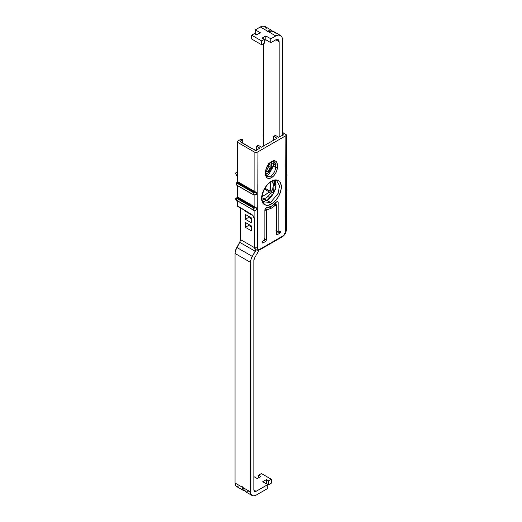 <?xml version="1.0" encoding="UTF-8"?>
<svg xmlns="http://www.w3.org/2000/svg" width="522" height="522" viewBox="0 0 522 522"><rect width="100%" height="100%" fill="white"/><g stroke="black" fill="none" stroke-linecap="round" stroke-linejoin="round"><path stroke-width="0.78" d="M274.128 161.709A7.034 4.065 -60 0 1 275.577 164.972L275.577 167.438A7.034 4.065 -60 0 1 270.605 176.097A1.253 0.724 60 0 1 271.492 177.637A8.287 4.783 120 0 0 277.352 167.431L275.577 167.438L275.577 164.972L273.469 163.758L273.469 166.218L275.577 167.438C275.277 171.099 273.619 173.983 270.605 176.097L267.088 176.449C266.722 176.697 266.357 175.777 265.998 173.695L265.998 171.229C265.378 165.304 274.017 159.523 274.122 161.703L275.577 164.972L273.469 163.758L272.98 161.494L273.469 163.758L271.701 163.751L271.368 162.035L271.701 163.751L273.469 163.758L273.469 166.218L275.577 167.438L277.352 167.431L276.914 162.623L275.649 161.141L273.743 160.756L271.492 161.539L269.235 163.36L267.329 165.944L266.063 168.887L265.626 171.745L266.063 176.553L267.329 178.035L269.235 178.413L271.492 177.637L273.743 175.816L275.649 173.232L276.914 170.289L277.352 164.978A8.287 4.783 120 0 0 271.492 161.539A8.287 4.783 120 0 0 265.626 171.745L265.626 174.198A8.287 4.783 120 0 0 271.492 177.637A1.253 0.724 -120 0 0 270.605 176.097A7.034 4.065 -60 0 1 267.081 176.449M265.946 170.55C267.453 169.493 268.282 168.058 268.445 166.231L268.445 164.678L268.445 166.231L270.102 167.19C269.946 169.017 269.117 170.453 267.61 171.51L265.946 170.55L267.61 171.51L265.998 171.751M262.853 201.642L267.055 200.422L270.605 202.471A1.253 0.724 60 0 1 271.492 204.004C274.376 202.797 281.214 195.43 281.351 186.928C281.214 178.576 274.376 179.111 271.492 181.232L267.714 184.279L264.517 188.592L262.377 193.518L261.626 198.314L262.377 202.236L264.517 204.696L267.714 205.316L271.492 204.004L275.264 200.963L278.461 196.644L280.601 191.718L281.351 186.928L280.601 183L278.461 180.54L275.264 179.92L271.492 181.232A1.253 0.724 60 0 1 271.231 181.806C274.787 180.468 276.693 180.24 276.947 181.114L279.511 185.708L278.161 193.336L270.605 202.471L264.256 203.097C259.153 201.381 263.29 185.702 271.231 181.806A1.253 0.724 -120 0 0 271.492 181.232C268.602 182.439 261.763 189.806 261.626 198.314C261.763 206.666 268.602 206.131 271.492 204.004A1.253 0.724 -120 0 0 270.605 202.471L267.055 200.422L273.815 192.983L275.962 186.23L274.99 180.632M276.086 230.724L278.298 232.003A0.783 0.45 -60 0 0 278.689 231.964L280.079 231.168C281.064 231.233 281.064 231.872 280.079 233.086L277.306 234.685L276.477 234.202L276.477 205.029A0.783 0.45 -60 0 0 276.301 204.663A0.783 0.45 -60 0 0 275.923 204.709L275.923 204.709A0.783 0.45 -60 0 0 275.747 204.846L274.409 204.069L275.747 204.846L271.492 208.102L269.691 207.064L271.492 208.102L276.314 204.67L276.477 234.202L276.719 234.743L277.306 234.685L280.079 233.086L280.908 231.644L280.666 231.109L278.689 231.964L278.141 231.644L278.141 202.171L277.815 201.453L276.556 201.936A16.613 9.592 -60 0 1 271.492 206.183L265.946 207.932L264.843 209.851L264.843 239.324L262.312 241.699L262.07 242.521L262.312 243.056L262.899 242.998L265.672 241.399L266.501 239.963L266.501 210.784L267.231 209.759L265.254 208.617L267.231 209.759L271.492 208.102L267.231 209.759A0.783 0.45 -60 0 0 267.055 209.824A0.783 0.45 -60 0 0 266.501 210.784L266.501 239.963L264.289 238.684L266.501 239.963L265.672 241.399L263.453 240.12L265.672 241.399L262.899 242.998L262.07 242.521L262.899 242.998L262.312 243.056M256.57 150.656L255.31 150.78L254.201 149.501L251.878 148.542L243.011 143.419L243.343 143.23L243.343 143.615L240.022 141.312L242.789 139.713L240.818 139.315L237.693 141.116L240.818 139.315L242.789 139.713L242.789 142.911L242.789 139.713L240.022 141.312L251.878 148.542L254.201 149.501L255.31 150.78L256.57 150.656L257.529 149.501L256.57 150.656M286.356 174.7L286.356 135.041A1.566 0.907 180 0 0 285.893 134.402L282.461 132.418L286.356 135.041L285.893 135.681L285.893 230.365A1.566 0.907 0 0 0 286.356 229.726A1.566 0.907 180 0 1 285.893 230.365A4.698 2.714 -60 0 1 282.572 236.12A1.566 0.907 60 0 1 282.245 236.838A1.566 0.907 -120 0 0 282.572 236.12L260.406 248.916L259.134 249.359L258.057 249.151L257.339 248.322L257.085 152.313L285.893 135.681L285.645 231.983L283.844 235.096L282.572 236.12L260.406 248.916A4.698 2.714 -60 0 1 257.085 246.997L257.085 152.313L254.867 152.313L254.867 191.594L237.693 181.682L237.693 142.395L254.867 152.313L237.693 142.395A1.566 0.907 180 0 1 237.236 141.756A1.566 0.907 180 0 1 237.693 141.116L237.236 141.756L237.693 142.395L237.693 181.682L254.867 191.594A1.566 0.907 0 0 0 255.03 191.678L255.773 192.109M278.298 232.003A0.783 0.45 -60 0 1 278.141 231.644L278.141 202.171L277.032 201.531L277.815 201.453L278.141 202.171L277.032 201.531L271.492 206.183A16.613 9.592 -60 0 1 266.429 207.782L264.843 209.851L264.843 239.324A0.783 0.45 -60 0 1 264.289 240.283L262.899 241.079C261.913 242.293 261.913 242.932 262.899 242.998M273.704 140.157L273.704 136.32L275.368 135.361L278.689 137.279L281.019 135.935L278.689 137.279L275.368 135.361L273.704 136.32L273.704 140.157M256.53 150.695L256.53 146.238L258.194 145.279L261.515 147.197L277.032 138.239L261.515 147.197L258.194 145.279L256.53 146.238L256.53 150.695M268.06 167.98A20.684 11.941 120 0 0 266.585 168.091L268.06 167.98M259.852 148.157L257.529 149.501L259.852 148.157L256.53 146.238L259.852 148.157M275.923 202.621L275.923 204.441L275.923 202.621M277.906 231.775L276.477 232.603L277.906 231.775M236.968 172.24L235.774 172.926L235.774 173.885A0.783 0.45 60 0 1 235.748 172.939A0.783 0.45 60 0 1 235.774 172.926L236.916 172.267M235.774 173.885L237.236 176.221L235.774 173.885M236.649 198.125L235.585 198.889L237.236 201.812L235.774 199.476A0.783 0.45 60 0 1 235.748 198.53A0.783 0.45 60 0 1 235.774 198.517L237.177 197.486L254.749 207.632L253.855 207.769L236.936 198.001L237.197 196.951L236.649 198.125M237.236 205.733L252.1 214.692L254.312 218.529L253.666 216.343L252.1 214.692L237.693 206.373L237.693 201.107L237.693 206.373A1.566 0.907 0 0 1 237.236 205.733L237.236 200.839M255.767 194.921L255.03 195.006A1.566 0.907 180 0 1 254.867 194.921L254.867 206.947L237.693 197.035L237.693 185.754L237.693 197.035L254.867 206.947A1.566 0.907 0 0 0 255.03 207.032L255.773 207.469M255.767 210.275L255.03 210.359A1.566 0.907 180 0 1 254.867 210.275L254.867 246.997L254.312 246.678L254.312 218.529L254.312 246.678L254.873 248.85L255.708 249.607M264.302 201.512L265.691 200.239L264.302 201.512M264.843 209.824L266.501 210.784L264.843 209.824M283.237 134.656L282.461 134.415L283.237 134.656L283.022 135.387L283.022 134.565L283.022 135.387L281.019 135.935L283.022 135.387L283.237 134.656L283.022 135.387M263.623 126.148L263.375 146.121L263.623 126.148M236.701 198.06L237.236 196.768L237.549 196.938A1.566 0.907 0 0 0 237.693 197.035L237.36 197.61L254.534 207.528L254.867 206.947L254.867 194.921L254.534 194.732M256.38 192.468L254.749 192.279L255.03 191.678L256.38 192.468L256.38 194.517L253.933 194.895L253.855 192.416L253.933 192.846L256.38 192.468L256.38 194.517L253.933 194.895L253.933 192.846L256.38 192.468L253.855 192.416L236.936 182.648L237.236 181.415L237.549 181.584A1.566 0.907 0 0 0 237.693 181.682L237.36 182.256A2.036 1.174 180 0 1 237.177 182.132L236.936 182.648L253.855 192.416L254.749 192.279A2.036 1.174 180 0 1 254.534 192.174L237.36 182.256L254.534 192.174L254.867 191.594L254.867 152.313A1.566 0.907 180 0 0 257.085 152.313L285.893 135.681A1.566 0.907 180 0 0 286.356 135.041M277.032 138.239L273.704 136.32L277.032 138.239M254.534 210.085L254.867 210.275L254.867 246.997A6.271 3.621 120 0 0 256.165 249.868L260.087 249.633A1.566 0.907 -120 0 0 260.406 248.916A1.566 0.907 60 0 1 260.087 249.633A1.566 0.907 60 0 1 259.303 249.555A6.271 3.621 -60 0 1 256.165 249.868A6.271 3.621 -60 0 1 254.867 246.997L254.312 246.678A6.271 3.621 120 0 0 255.636 249.562M256.38 207.821L254.749 207.632L255.03 207.032L256.38 207.821L256.38 209.87L253.933 210.249L253.933 208.2L256.38 207.821L256.38 209.87L253.933 210.249L253.933 208.2L256.38 207.821L253.855 207.769L253.633 210.203L236.714 200.435L236.714 198.386L253.933 208.2L253.855 207.769L236.936 198.001L236.714 198.386L253.633 208.154L253.933 210.249M254.867 246.997A1.566 0.907 0 0 0 257.085 246.997A1.566 0.907 180 0 1 254.867 246.997M253.933 194.967L256.367 194.53M260.087 249.633L282.245 236.838A1.566 0.907 60 0 1 281.462 236.76M282.245 236.838C284.771 235.135 286.141 232.766 286.356 229.726L286.297 175.196L286.956 173.78L286.956 175.829L286.297 177.245L286.297 175.196L286.956 173.78L286.956 175.829L286.415 176.553M286.885 191.339L286.969 189.088L286.356 188.664L286.297 190.55L286.956 189.14L286.956 191.183L286.297 192.598L286.324 189.688M286.297 190.55L286.956 189.14L286.656 188.833L286.956 189.14L286.656 188.833L286.415 189.349L286.297 190.55L286.337 189.767M276.477 230.685L275.923 230.365M280.079 231.168L280.666 231.109M280.079 233.086L277.861 231.807L280.079 233.086M276.477 234.202L277.306 234.685M253.633 194.85L236.714 185.082L236.936 182.648L236.714 183.033L253.633 192.801L253.855 192.416L253.933 192.846L253.633 194.85L236.714 185.082L236.714 183.033L253.633 192.801L253.933 194.895M236.936 185.206L253.855 194.974M286.356 173.957A2.036 1.174 180 0 1 286.415 173.996L286.356 173.311L286.813 173.467L286.356 173.2M286.878 191.013L286.415 191.913M286.956 189.14L286.656 191.391M286.395 192.442L286.956 191.091M253.933 210.32L255.578 210.112M236.714 198.386L236.714 200.435L236.936 198.001M253.633 210.203L236.629 200.259L253.699 210.346L255.225 210.177M236.629 198.308L236.629 200.259M254.749 194.837L255.578 194.758M236.714 183.033L236.936 182.648M236.629 182.954L236.629 184.905M236.701 182.707L237.197 181.597L236.623 182.902L236.779 185.225L253.699 194.993L255.225 194.823M286.878 175.653L286.969 173.735L286.656 173.48L286.956 173.78L286.656 173.48L286.356 174.681M237.177 182.132L237.282 181.454L237.177 182.132M254.749 210.19L256.38 209.87M237.177 197.486L237.282 196.807L237.177 197.486M286.036 173.78L286.415 173.996L286.297 175.196M236.72 197.968L235.774 198.517L236.72 197.968M276.947 181.114L279.511 185.708L278.161 193.336L270.605 202.471L264.256 203.097M267.055 200.422L270.494 197.655L273.404 193.727L275.348 189.238L276.034 184.879L275.348 181.304M271.231 181.806A1.253 0.724 60 0 1 270.637 181.76M268.445 166.231L270.102 167.19L270.102 164.632L269 163.993M269.691 163.282L270.102 164.632L268.445 163.667M265.626 173.278L265.626 174.198M266.331 175.562L268.497 174.883L273.469 166.218L268.497 174.883L266.331 175.562M265.998 173.898L267.61 173.35L270.513 170.276L271.401 168.221L271.701 163.751L271.701 166.224L273.469 166.218L271.701 166.224L267.61 173.35L265.998 173.898M269.372 163.014L270.102 164.632L270.102 167.19L269.372 169.643L267.61 171.51L265.848 171.679M265.626 170.714L265.626 171.745M275.577 164.972L277.352 164.978L275.577 164.972M272.412 181.212L273.345 184.892L272.765 188.592L271.114 192.403L268.641 195.737L265.731 198.086L262.077 199.123M261.796 196.748L270.05 191.789L270.213 182.158M274.37 184.481A8.92 5.148 -60 0 1 273.378 185.166L274.37 184.481M272.986 187.763A8.92 5.148 -60 0 1 273.424 187.966A8.92 5.148 -60 0 1 273.776 188.207L273.776 188.207A8.92 5.148 120 0 0 272.986 187.763M273.815 191.972L273.815 188.305L273.639 192.266A8.9 5.135 -60 0 1 270.814 192.912A8.9 5.135 120 0 0 273.639 192.266L273.815 191.972M268.889 195.469A8.9 5.135 -60 0 1 268.823 199.202M266.52 200.716A8.92 5.148 -60 0 1 266.442 200.67A8.92 5.148 -60 0 1 264.941 198.771L266.52 200.716M262.964 199.913L264.941 198.771L262.964 199.913A8.9 5.135 -60 0 1 262.592 201.12L262.964 199.913M268.673 199.822L269.065 197.283L268.791 195.104M272.243 180.971A10.773 6.218 -60 0 1 272.367 189.78A10.773 6.218 -60 0 1 265.731 198.086M262.051 196.598L269.659 192.2L264.445 189.192L269.659 192.2L270.213 191.241L270.213 182.459M265 188.233L270.213 191.241L265 188.233M263.623 43.62L263.623 145.977L263.623 43.62M270.468 193.44L272.765 194.765L270.468 193.44M279.133 137.025L279.133 41.701L275.812 39.783L270.827 42.66L265.842 39.783L264.4 40.612L265.842 39.783L265.842 35.94L270.827 38.817L275.812 35.94A9.403 5.429 -60 0 1 280.51 35.476A9.403 5.429 -60 0 1 282.461 39.783L282.461 135.537L282.461 39.783L281.952 37.134L280.51 35.476L278.356 35.059L275.812 35.94L268.21 31.555L275.812 35.94L270.827 38.817L270.827 42.66L275.812 39.783L278.161 39.548L279.133 41.701L275.812 39.783L278.161 39.548L279.133 41.701L279.133 137.025M274.37 180.671L274.37 185.323L273.717 184.951L274.37 185.323L274.37 180.671M268.445 165.833L268.386 164.75L268.445 165.833M275.185 33.225L274.037 31.738L271.584 31.15L274.037 31.738L275.185 33.225M268.889 31.405L267.675 31.685L267.897 31.372L260.295 26.987L255.31 29.865L260.295 32.742L256.641 34.857L254.423 33.571L251.656 35.176L251.656 39.013L261.626 44.768L251.656 39.013L251.656 35.176L261.626 40.931L251.656 35.176L254.423 33.571L256.641 34.857L260.295 32.742L255.31 29.865L255.31 33.702L256.974 34.661L255.31 33.702L255.31 29.865L260.295 26.987L267.897 31.372L269.613 30.008L271.479 30.256L272.608 31.248L271.479 30.256L269.613 30.008L267.675 31.685L271.584 31.15M264.4 43.169L261.626 44.768L261.626 40.931L264.4 39.333L262.181 38.054L265.842 35.94L270.827 38.817L270.827 42.66L265.842 39.783L265.842 35.94L262.181 38.054L264.4 39.333L264.4 43.169L264.4 39.333L261.626 40.931L261.626 44.768L264.4 43.169M266.442 28.175L265 26.518L262.84 26.1L260.295 26.987A9.403 5.429 120 0 1 265 26.518L271.479 30.256M243.135 490.334L236.655 486.595L235.455 485.212L235.03 483.007L235.03 253.457A8.62 4.979 120 0 1 236.818 247.454L239.761 242.352L255.278 251.31A3.915 2.264 -60 0 0 255.93 249.731L252.335 256.406L236.818 247.454L252.335 256.406L251.01 259.454L250.547 262.416L235.03 253.457L250.547 262.416L250.547 491.965L243.135 487.685L250.547 491.965L250.971 494.171L252.172 495.554L253.966 495.9L256.087 495.163L267.721 488.448L256.087 495.163A7.837 4.522 -60 0 1 252.172 495.554A7.837 4.522 -60 0 1 250.547 491.965L250.547 262.416A8.62 4.979 -60 0 1 252.335 256.406L255.278 251.31L239.761 242.352L235.5 250.501L235.03 253.457L235.03 483.007L242.449 487.287L242.175 489.094L243.135 490.334L245.177 490.824L243.135 490.334L242.175 489.094L242.449 487.287L235.03 483.007A7.837 4.522 120 0 0 236.655 486.595L238.456 486.941M261.405 473.539L271.381 479.294L271.381 483.137L268.608 484.736L266.057 483.646L266.39 479.614L268.608 480.899L271.381 479.294L261.405 473.539L258.638 475.137L260.85 476.416L257.196 478.53L253.868 476.612L257.196 478.53L260.85 476.416L258.638 475.137L258.638 477.695L258.638 475.137L261.405 473.539M253.868 490.047L256.087 491.326L267.721 484.605L262.736 481.728L266.39 479.614L266.39 483.457L268.608 484.736L268.608 480.899L268.608 484.736L271.381 483.137L271.381 479.294L268.608 480.899L266.39 479.614L262.736 481.728L267.721 484.605L256.087 491.326L254.521 491.483L253.868 490.047L256.087 491.326L254.521 491.483L253.868 490.047L253.868 260.498L254.684 257.764L257.627 252.668L254.684 257.764A3.915 2.264 -60 0 0 253.868 260.498L253.868 490.047M240.577 239.624L240.577 208.037L240.577 239.624L254.39 247.604L240.577 239.624L239.761 242.352M244.237 490.275L242.789 486.517L242.449 487.287L242.789 486.517L243.304 488.233M252.172 495.554L245.692 491.809L244.25 490.288L245.692 491.809L247.245 492.018L248.674 490.882M251.323 230.776L245.34 227.318L245.34 222.457L251.323 225.915L251.323 230.776L245.34 227.318L248.661 225.4L251.323 226.933L248.661 225.4L245.34 227.318L245.34 222.457L251.323 225.915L251.323 230.776M251.323 217.876L251.323 222.737L245.34 219.286L245.34 214.425L251.323 217.876L251.323 222.737L245.34 219.286L245.34 214.425L251.323 217.876M251.323 214.705L245.34 211.247L245.34 210.79L245.34 211.247L245.738 211.018L245.34 211.247L251.323 214.705L251.323 214.242L251.323 214.705M248.661 224.375L248.661 225.4L248.661 224.375M248.661 216.343L248.661 217.367L251.323 218.901L248.661 217.367L245.34 219.286L248.661 217.367L248.661 216.343M258.768 250.175A8.62 4.979 -60 0 1 257.627 252.668L258.945 249.62M267.721 488.448L267.721 484.605L267.721 488.448M237.236 196.768L237.236 185.486M237.236 181.415L237.236 141.756M256.165 249.868L255.61 249.549M286.356 177.271L286.969 175.783M254.938 194.791L255.284 194.817M254.938 210.144L255.284 210.17M236.942 172.253L235.748 172.939M236.942 197.845L235.748 198.53M273.424 187.966L272.999 187.724M266.39 200.644L264.047 199.287M274.037 31.738L280.51 35.476"/></g></svg>

